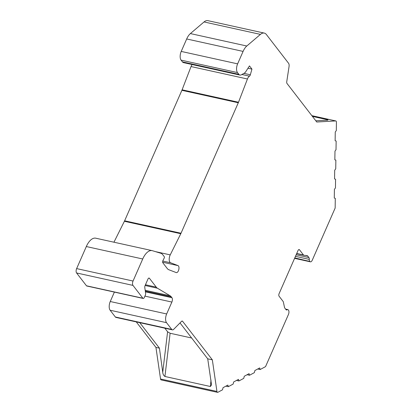 <?xml version="1.0" encoding="UTF-8"?>
<svg xmlns="http://www.w3.org/2000/svg" width="413" height="413" viewBox="0 0 413 413"><rect width="100%" height="100%" fill="white"/><g stroke="black" fill="none" stroke-linecap="round" stroke-linejoin="round"><path stroke-width="0.62" d="M148.706 278.119L149.413 278.274A1.967 0.96 -77.6 0 0 149.093 278.057A1.967 0.96 -77.6 0 0 147.962 279.059L145.077 285.631A1.967 0.96 -77.6 0 0 144.782 287.562L145.613 293.251A1.967 0.96 -77.6 0 1 145.319 295.181L144.328 297.448A1.967 0.96 -77.6 0 1 143.197 298.449L86.797 286.008A1.967 0.96 -77.6 0 1 86.472 285.786L76.575 272.957A3.273 1.6 -77.6 0 1 76.642 268.6L86.322 246.546A16.375 7.992 -77.6 0 1 95.744 238.193L152.144 250.634A16.375 7.992 -77.6 0 1 152.438 250.712L160.822 253.262A13.102 6.391 -77.6 0 1 162.737 254.671L164.266 256.659A0.981 0.48 -77.6 0 1 164.214 258.037L162.959 260.546A1.637 0.8 -77.6 0 0 162.872 262.844L167.213 268.471A12.447 6.071 -77.6 0 0 168.829 269.741L176.212 272.575A3.603 1.755 -77.6 0 0 176.33 272.611A3.603 1.755 -77.6 0 0 178.798 269.601A3.603 1.755 -77.6 0 0 178.008 265.611L170.626 262.776A5.24 2.555 -77.6 0 1 170.233 254.883L180.791 233.722A6.551 3.196 -77.6 0 0 181.018 233.242L238.291 102.76A6.551 3.196 -77.6 0 0 238.502 102.254L247.444 78.997A5.24 2.555 -77.6 0 1 249.467 76.157A1.967 0.96 -77.6 0 0 250.335 74.779L251.951 69.116L249.478 65.91L245.864 71.521A6.551 3.196 -77.6 0 1 244.14 73.271L241.238 74.836A6.551 3.196 -77.6 0 1 239.917 75.068A6.551 3.196 -77.6 0 1 238.843 74.335L237.49 72.58A6.551 3.196 -77.6 0 1 237.62 63.865L181.219 51.424L186.686 38.967A13.102 6.391 -77.6 0 1 190.393 33.572L246.793 46.013A13.102 6.391 -77.6 0 0 243.087 51.408L237.62 63.865M181.87 321.108L182.577 321.262A1.967 0.96 -77.6 0 0 182.252 321.046A1.967 0.96 -77.6 0 0 181.591 321.319L173.708 329.311A3.929 1.915 102.4 0 1 172.381 329.863A3.929 1.915 102.4 0 1 171.736 329.424L166.527 322.672L110.126 310.23A6.551 3.196 -77.6 0 1 110.256 301.516L114.391 292.094M110.126 310.23L115.335 316.983A3.929 1.915 -77.6 0 0 115.981 317.421L172.381 329.863M136.264 321.897L155.938 347.4L160.543 379A1.967 0.96 -77.6 0 0 161.116 379.908L217.517 392.35A1.967 0.96 102.4 0 0 217.914 392.278L222.524 389.795L223.03 387.688L227.857 385.092L228.306 386.682L233.138 384.08L233.644 381.973L238.471 379.371L238.921 380.967L243.753 378.365L244.259 376.253L249.085 373.657L249.535 375.247L254.367 372.645L254.873 370.538L259.7 367.937L260.149 369.532L265.549 366.62L288.419 314.525A3.273 1.6 -77.6 0 0 288.48 310.163L288.274 309.9A2.623 1.28 -77.6 0 0 287.846 309.605L285.61 309.11M190.393 33.572L204.037 21.946A13.102 6.391 -77.6 0 1 207.873 20.65L264.274 33.092A13.102 6.391 -77.6 0 1 266.421 34.563L288.568 63.272A3.929 1.915 102.4 0 1 289.048 66.56L286.741 81.784A1.967 0.96 -77.6 0 0 286.978 83.426L316.745 122.005L335.686 120.932L311.861 115.676M239.917 75.068L183.517 62.626A6.551 3.196 -77.6 0 1 182.443 61.893L181.09 60.138A6.551 3.196 -77.6 0 1 181.219 51.424M113.947 242.209L124.39 221.28A6.551 3.196 -77.6 0 0 124.618 220.8L181.89 90.318A6.551 3.196 -77.6 0 0 182.102 89.812L191.043 66.55A5.24 2.555 -77.6 0 1 192.164 64.536M182.577 321.262L212.339 359.842L216.944 391.441A1.967 0.96 102.4 0 0 217.517 392.35M166.527 322.672A6.551 3.196 -77.6 0 1 166.656 313.957L110.256 301.516M145.133 285.502L157.436 288.217L170.094 295.765A13.102 6.391 -77.6 0 1 171.281 296.849L171.942 297.706A3.273 1.6 -77.6 0 1 171.88 302.063L166.656 313.957M157.436 288.217A13.102 6.391 -77.6 0 1 156.248 287.133L149.413 278.274M143.197 298.449A1.967 0.96 -77.6 0 1 142.872 298.232L132.976 285.398A3.273 1.6 102.4 0 1 133.043 281.041L142.722 258.987A16.375 7.992 -77.6 0 1 152.144 250.634M204.037 21.946L260.438 34.387L246.793 46.013M260.438 34.387A13.102 6.391 -77.6 0 1 264.274 33.092M294.779 257.918L309.858 261.465A3.273 1.6 -77.6 0 0 310.395 261.832A3.273 1.6 -77.6 0 0 312.28 260.159L335.149 208.064L335.294 198.343L334.277 198.039L334.406 189.35L335.449 187.936L335.578 179.237L334.561 178.927L334.69 170.239L335.733 168.824L335.862 160.125L334.845 159.821L334.974 151.132L336.017 149.718L336.146 141.019L335.129 140.709L335.258 132.021L336.301 130.606L336.425 122.31A1.967 0.96 102.4 0 0 335.821 120.942A1.967 0.96 102.4 0 0 335.686 120.932M309.652 261.197A2.623 1.28 -77.6 0 1 309.291 259.395A2.623 1.28 -77.6 0 0 308.929 257.588L307.659 255.946A2.623 1.28 -77.6 0 0 307.231 255.652A2.623 1.28 -77.6 0 0 307.169 255.642L303.963 255.265A2.623 1.28 -77.6 0 1 303.901 255.255A2.623 1.28 -77.6 0 1 303.472 254.96L299.466 249.767A1.967 0.96 -77.6 0 0 299.141 249.55A1.967 0.96 -77.6 0 0 298.01 250.552L279.121 293.586A1.967 0.96 -77.6 0 0 279.08 296.204L283.086 301.397A2.623 1.28 -77.6 0 1 283.39 302.125L284.485 307.318A2.623 1.28 -77.6 0 0 284.789 308.046L286.059 309.688A2.623 1.28 -77.6 0 0 286.488 309.982A2.623 1.28 -77.6 0 0 287.164 309.791A2.623 1.28 -77.6 0 1 287.846 309.605M315.806 120.792L326.817 120.214C328.092 120.178 328.32 120.013 327.499 119.724L327.999 120.013M312.419 116.399L327.499 119.724L326.915 120.209M247.981 68.238L251.951 69.116M225.89 386.15L228.306 386.682M236.504 380.43L238.921 380.967M247.119 374.715L249.535 375.247M257.733 368.995L260.149 369.532M155.938 347.4L159.439 348.174L162.737 372.273L167.595 331.784L170.11 333.255L191.663 338.01M180.016 322.914L207.724 358.825L211.533 384.875L210.393 386.506L164.926 376.48C163.631 375.572 162.903 374.173 162.737 372.273M207.724 358.825L212.339 359.842M139.764 322.672L159.439 348.174M164.833 328.201L167.595 331.784M162.655 262.224L178.008 265.611M162.768 261.042L170.626 262.776M186.686 38.967L243.087 51.408M181.09 60.138L237.49 72.58M182.443 61.893L238.843 74.335M243.954 73.369L250.335 74.779M241.884 74.485L249.467 76.157M191.043 66.55L247.444 78.997M182.102 89.812L238.502 102.254M181.89 90.318L238.291 102.76M124.618 220.8L181.018 233.242M124.39 221.28L180.791 233.722M155.402 251.615L170.233 254.883M294.691 258.12L309.858 261.465M295.471 256.344L309.291 259.395M296.157 254.775L308.929 257.588M305.264 255.42L307.659 255.946M296.653 253.654L303.839 255.239M303.472 254.96L296.73 253.474M298.759 249.612L299.466 249.767M285.925 309.518L287.164 309.791M216.944 391.441L160.543 379M171.736 329.424L115.335 316.983M171.88 302.063L144.911 296.116M171.942 297.706L145.412 291.852M171.281 296.849L145.304 291.119M170.094 295.765L145.18 290.272M145.464 284.753L156.248 287.133M142.872 298.232L86.472 285.786M76.575 272.957L132.976 285.398M76.642 268.6L133.043 281.041M142.722 258.987L86.322 246.546M164.926 376.48L170.11 333.255M210.997 380.063L210.393 386.506M335.821 120.942L311.841 115.655M310.395 261.832L294.593 258.347M303.901 255.255L296.648 253.654"/></g></svg>
